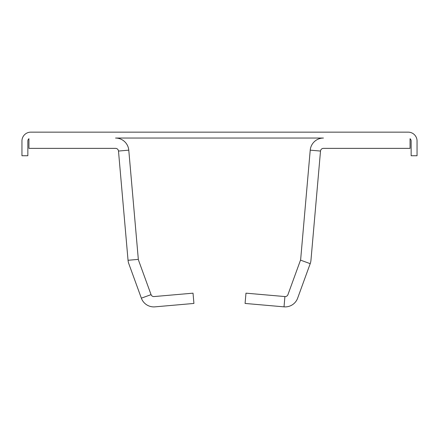 <?xml version="1.0" encoding="UTF-8"?>
<svg xmlns="http://www.w3.org/2000/svg" width="439" height="439" viewBox="0 0 439 439"><rect width="100%" height="100%" fill="white"/><g stroke="black" fill="none" stroke-linecap="round" stroke-linejoin="round"><path stroke-width="0.66" d="M141.358 298.169L128.797 263.663A13.269 13.269 0 0 1 128.045 260.278L118.492 151.06A2.947 2.947 0 0 0 115.556 148.366L28.936 148.366L28.936 138.708A2.947 2.947 0 0 0 27.849 140.996L27.849 155.741L21.95 155.741L21.95 140.996A8.846 8.846 0 0 1 30.796 132.15L408.204 132.15A8.846 8.846 0 0 1 417.05 140.996L417.05 155.741L411.151 155.741L411.151 140.996A2.947 2.947 0 0 0 410.064 138.708L410.064 148.366L323.444 148.366A2.947 2.947 0 0 0 320.508 151.06L310.955 260.278A13.269 13.269 0 0 1 310.203 263.663L297.642 298.169A13.269 13.269 0 0 1 284.017 306.85L245.077 303.442L245.977 293.164L284.916 296.566A2.947 2.947 0 0 0 287.946 294.64L300.506 260.129A2.947 2.947 0 0 0 300.671 259.378L310.225 150.16A13.269 13.269 0 0 1 323.444 138.049L115.556 138.049A13.269 13.269 0 0 1 128.775 150.16L138.329 259.378A2.947 2.947 0 0 0 138.494 260.129L151.054 294.64A2.947 2.947 0 0 0 154.084 296.566L193.023 293.164L193.923 303.442L154.983 306.85A13.269 13.269 0 0 1 141.358 298.169L151.054 294.64M320.508 151.06L310.225 150.16M118.492 151.06L128.775 150.16M128.045 260.278L138.329 259.378M310.203 263.663L300.506 260.129M284.017 306.85L284.916 296.566"/></g></svg>
